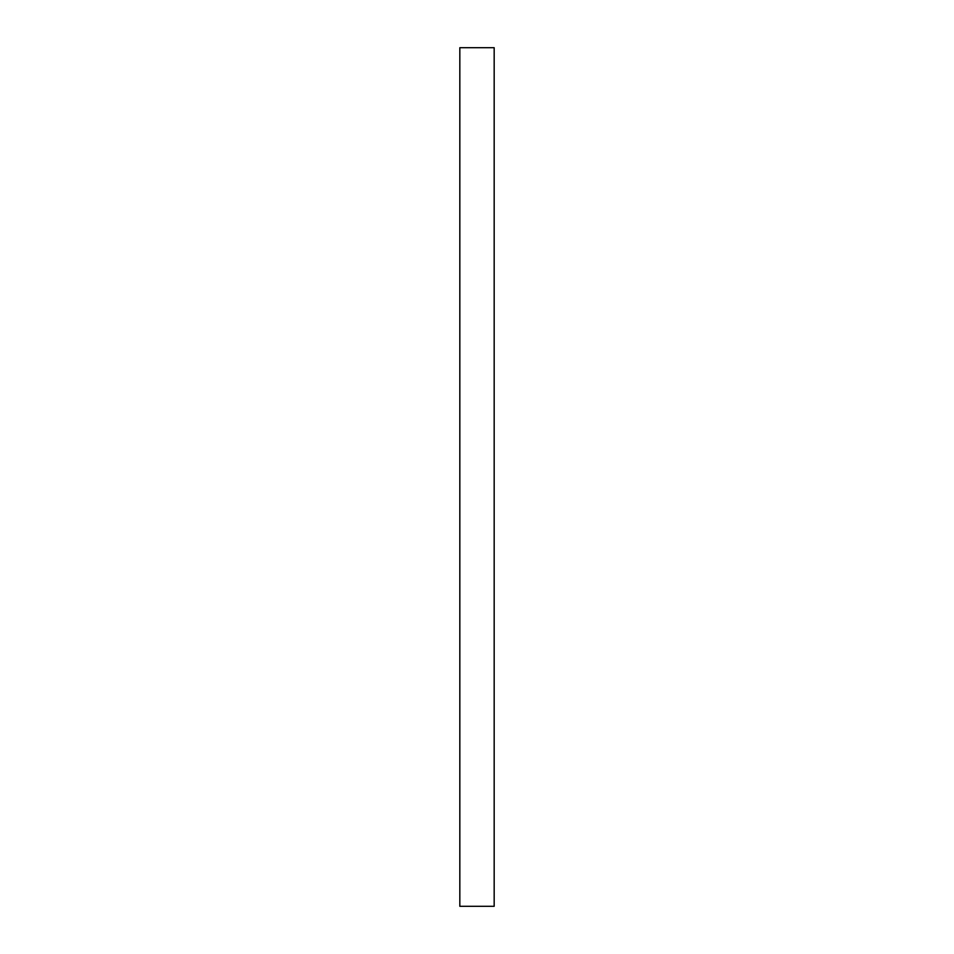 <?xml version="1.0" encoding="UTF-8"?>
<svg xmlns="http://www.w3.org/2000/svg" width="954" height="954" viewBox="0 0 954 954"><rect width="100%" height="100%" fill="white"/><g stroke="black" fill="none" stroke-linecap="round" stroke-linejoin="round"><path stroke-width="1.43" d="M494.172 47.7L459.828 47.7L459.828 906.3L494.172 906.3L494.172 47.7"/></g></svg>
